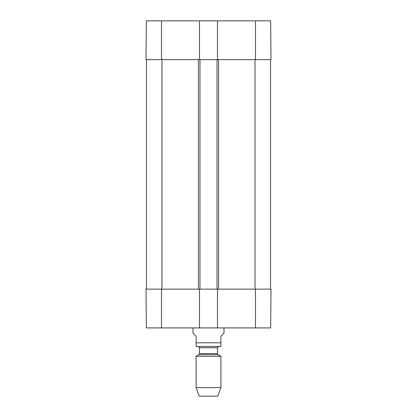 <?xml version="1.0" encoding="UTF-8"?>
<svg xmlns="http://www.w3.org/2000/svg" width="417" height="417" viewBox="0 0 417 417"><rect width="100%" height="100%" fill="white"/><g stroke="black" fill="none" stroke-linecap="round" stroke-linejoin="round"><path stroke-width="0.63" d="M217.497 59.621L146.002 59.621L146.341 20.85L217.497 20.85L217.497 59.621L270.998 59.621L270.659 20.85L217.497 20.85M199.503 59.621L199.503 20.85M146.002 289.143L146.341 327.913L199.503 327.913L199.503 289.143L146.002 289.143M255.491 289.143L217.497 289.143L217.497 327.913L270.659 327.913L270.998 289.143L255.491 289.143L255.491 327.913M217.497 327.913L199.503 327.913M146.466 289.143L146.466 59.621M199.503 289.143L199.972 289.143L199.972 59.621M199.972 289.143L217.028 289.143L217.028 59.621M217.028 289.143L217.497 289.143M270.534 289.143L270.534 59.621M192.993 327.913L192.993 333.188L196.094 336.29L196.094 346.47L196.094 342.8L220.906 342.8L220.906 346.47L220.906 336.29L224.007 333.188L224.007 327.913M220.906 346.47L196.094 346.47M196.094 387.628L199.196 396.15L217.804 396.15L220.906 387.628L220.906 356.248L196.094 356.248L196.094 387.628L220.906 387.628M198.263 346.522L199.503 347.762L199.503 353.564L198.883 354.638L196.094 356.248M255.491 59.621L255.491 20.85M161.509 59.621L161.509 20.85M161.509 289.143L161.509 327.913M161.973 289.143L161.973 59.621M198.419 289.143L198.419 59.621M218.581 289.143L218.581 59.621M255.027 289.143L255.027 59.621M198.883 354.638L218.117 354.638L220.906 356.248M199.503 353.564L217.497 353.564L218.117 354.638M199.503 347.762L217.497 347.762L218.737 346.522M217.497 353.564L217.497 347.762"/></g></svg>
